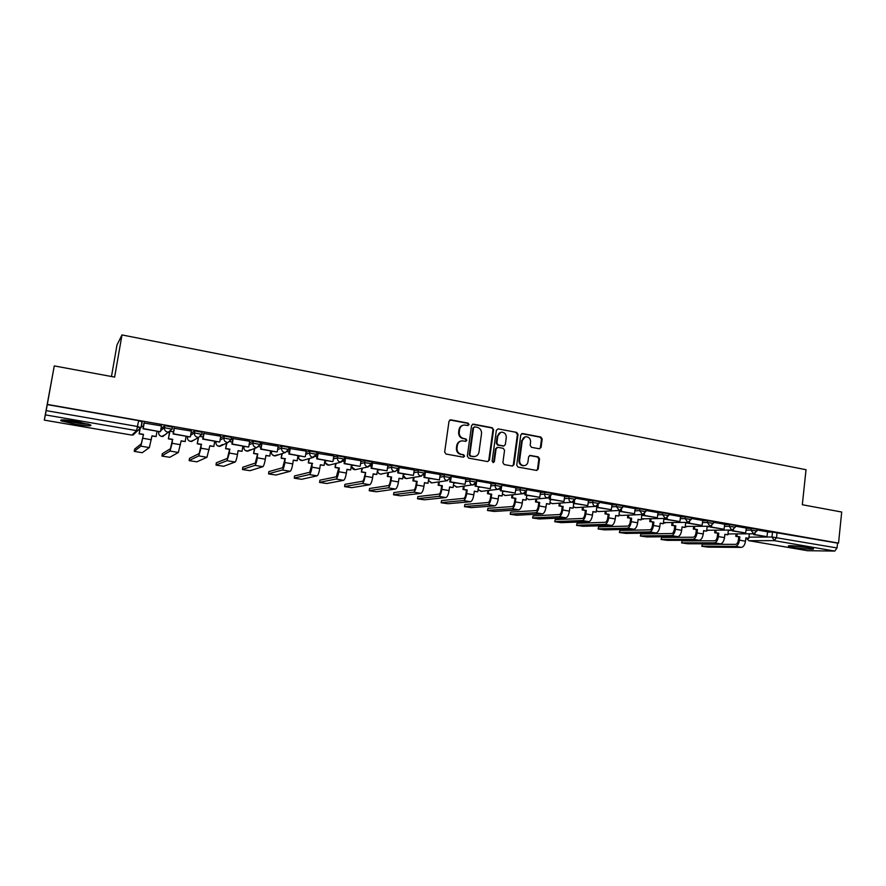 <?xml version="1.0" encoding="UTF-8"?>
<svg xmlns="http://www.w3.org/2000/svg" width="886" height="886" viewBox="0 0 886 886"><rect width="100%" height="100%" fill="white"/><g stroke="black" fill="none" stroke-linecap="round" stroke-linejoin="round"><path stroke-width="1.33" d="M469.026 424.527L468.063 423.12L450.885 419.842L449.014 421.238L444.661 452.037L446.057 454.053L463.312 457.176L464.607 456.179L463.644 454.784L461.429 454.374C458.328 453.477 456.855 451.339 457.01 447.962L457.364 445.403C457.918 442.701 459.491 441.184 462.071 440.829L465.792 441.328L466.822 440.331L465.859 438.924L463.644 438.515C460.554 437.595 459.081 435.458 459.236 432.091L459.59 429.544C460.122 426.897 461.661 425.38 464.186 425.003L468.018 425.513L469.026 424.527M467.886 425.513L468.417 424.682L467.454 423.286L449.889 419.975M463.4 457.187L464.009 456.301L463.046 454.906L461.429 454.374M465.648 441.328L466.213 440.464L465.261 439.068L463.644 438.515M76.55 421.514C64.412 419.61 59.251 419.388 61.056 420.839L75.244 424.239C87.216 426.111 92.343 426.332 90.627 424.903L76.55 421.514M808.287 547.515C799.748 545.997 786.303 545.1 788.64 546.186L793.756 547.404C802.14 548.899 815.574 549.818 813.337 548.733L808.287 547.515M539.297 448.781L541.069 447.408L542.177 439.002L540.848 437.042L522.563 433.542L520.78 434.926L516.726 465.128L518.066 467.088L536.75 470.444L538.212 469.026L539.552 458.837L538.234 456.877L530.072 455.404L528.632 456.811L527.956 461.883C527.502 464.164 526.195 465.427 524.047 465.671C521.068 465.36 519.595 463.588 519.617 460.355L522.275 440.486C522.707 438.271 523.969 437.019 526.051 436.743C529.086 436.997 530.603 438.769 530.592 442.059L530.16 445.359L531.489 447.319L539.297 448.781M131.881 435.104L44.3 420.119L131.903 435.092L136.621 430.629L45.396 414.892L44.3 420.108L54.267 365.907L114.626 377.104L121.991 334.93L806.027 469.713L802.317 504.732L841.7 512.03L838.533 543.107L47.312 404.404L46.183 410.628L137.629 426.509L140.963 427.75M54.267 365.907L47.312 404.404M493.58 429.732L492.217 427.739L473.401 424.139L471.562 425.535L467.31 456.146L468.683 458.151L487.588 461.573L489.415 460.166L493.58 429.732L491.586 427.894L472.437 424.272M498.165 428.879L516.715 432.423L518.044 434.395L513.991 464.629L512.518 466.047L504.245 464.585L502.894 462.614L504.555 450.298L503.215 448.316L497.921 447.33L496.105 448.726L494.355 461.584L493.314 462.581L492.129 461.174L496.348 430.264L498.165 428.879L516.715 432.423M767.509 532.132L772.503 532.065L771.972 536.994L837.048 547.958L834.756 551.07L807.556 550.715M137.518 427.096L140.187 427.561M168.395 432.457L169.447 432.645M111.47 376.517L116.996 344.942L121.991 334.93M838.533 543.107L837.547 543.107L837.048 547.958M47.268 404.614L138.637 420.617L141.97 421.902M45.396 414.892L46.183 410.628M161.451 425.856L143.975 422.999M191.321 431.061L174.055 428.259M220.725 436.189L203.669 433.431M249.664 441.239L232.819 438.526M278.149 446.212L261.503 443.543M306.202 451.118L289.755 448.482M333.823 455.936L317.576 453.355M361.023 460.698L344.964 458.14M371.954 462.791L371.134 468.306L387.016 470.82L387.902 465.36L371.943 462.857M398.312 468.927L397.736 472.914L413.43 475.394L414.294 469.979L398.556 467.431M440.209 474.542L424.97 471.972M450.121 479.271L449.745 481.929L465.084 484.354L465.903 479.005L450.974 476.458M476.635 480.888L491.154 483.424L490.346 488.729L475.981 486.237L476.546 482.073M515.94 487.787L501.853 485.295M525.199 493.148L524.955 494.964L539.773 497.301L540.538 492.062L526.738 489.648M564.626 496.304L551.258 493.945M588.459 500.468L575.435 498.176M597.142 506.116L596.976 507.445L611.307 509.705L612.027 504.577L599.257 502.34M620.455 510.281L620.3 511.488L634.487 513.725L635.184 508.619L622.758 506.449M643.446 514.367L643.314 515.475L657.346 517.69L658.021 512.617L645.927 510.502M666.117 518.388L665.995 519.406L679.883 521.588L680.548 516.56L668.764 514.5M702.687 520.447L691.29 518.443M710.55 526.218L710.45 527.115L724.039 529.252L724.67 524.279L713.507 522.33M724.36 526.406L729.278 526.295L732.213 530.88L745.669 532.995L746.289 528.067L735.424 526.162M746.178 528.41L751.14 528.322L750.94 530.083L756.932 530.991M724.56 524.645L729.477 524.523L729.278 526.295L735.314 527.225M702.642 520.824L707.515 520.68L707.316 522.463L713.385 523.404M680.426 516.959L685.255 516.782L685.044 518.576L691.169 519.539M657.899 513.038L662.673 512.828L662.462 514.633L668.631 515.608M635.052 509.073L639.792 508.819L639.57 510.635L645.783 511.632M611.894 505.042L616.567 504.754L616.346 506.582L622.614 507.589M588.393 500.955L593.022 500.623L592.789 502.473L599.113 503.492M564.559 496.825L569.144 496.448L568.901 498.297L575.28 499.339M540.394 492.627L544.912 492.195L544.668 494.067L551.103 495.13M515.862 488.374L520.326 487.898L520.082 489.781L526.572 490.855M490.977 484.066L495.385 483.523L495.13 485.417L501.686 486.525M465.726 479.703L470.078 479.093L469.813 480.998L476.435 482.128M440.098 475.273L444.395 474.597L444.119 476.513L450.808 477.665M414.083 470.787L418.314 470.023L418.037 471.961L424.804 473.124M387.68 466.246L391.856 465.394L391.568 467.343L398.401 468.528M371.91 461.894L364.988 460.687L364.689 462.647L371.633 463.666L367.624 466.822C365.553 466.246 364.578 464.851 364.689 462.647L360.591 463.588M360.879 461.65L364.988 460.687M333.657 456.999L337.699 455.902L344.687 457.154M306.013 452.303L310 451.052L317.066 452.325M277.938 447.563L281.859 446.123L289.013 447.43M249.409 442.79L253.285 441.128L260.528 442.468M220.426 438.016L224.258 436.034L231.589 437.429M190.955 433.276L194.765 430.873L202.196 432.313M160.975 428.669L164.796 425.623L172.327 427.13M767.542 531.799L757.043 529.95M143.355 426.587L141.228 426.221M757.131 529.241L751.14 528.322M735.502 525.453L729.477 524.523M713.595 521.621L707.515 520.68M691.379 517.745L685.255 516.782M668.852 513.802L662.673 512.828M646.005 509.804L639.792 508.819M622.847 505.762L616.567 504.754M599.346 501.653L593.022 500.623M575.523 497.489L569.144 496.448M551.347 493.269L544.912 492.195M526.827 488.983L520.326 487.898M501.941 484.631L495.385 483.523M476.701 480.223L470.078 479.093M451.085 475.738L444.395 474.597M425.081 471.197L418.314 470.023M398.678 466.59L391.856 465.394M837.547 543.107L772.503 532.065M173.457 431.825L170.788 431.36M203.082 436.975L200.668 436.554M232.243 442.048L230.072 441.671M260.949 447.042L259.022 446.699M289.213 451.96L287.518 451.661M317.044 456.799L315.571 456.534M344.444 461.562L343.192 461.34M371.444 466.257L370.403 466.069M398.024 470.876L397.194 470.732M424.228 475.428L423.586 475.317M463.046 425.236C460.809 425.801 459.457 427.285 458.992 429.688L459.59 429.544M463.035 438.659C459.956 437.739 458.483 435.602 458.638 432.246L458.992 429.688M461.008 441.018C458.671 441.538 457.254 443.044 456.777 445.536L457.364 445.403M460.831 454.496C457.741 453.599 456.268 451.461 456.412 448.094L456.777 445.536M487.787 461.595L488.784 460.277L492.937 429.887M474.841 426.853L473.545 427.827L469.824 454.684L470.787 456.08L474.243 456.578C476.856 456.257 478.44 454.728 478.994 452.004L481.53 433.686C481.674 430.341 480.212 428.215 477.155 427.296L474.841 426.853M474.209 426.919L473.545 427.827M474.586 456.545L470.178 456.201L469.215 454.806L472.936 427.982M512.341 466.047L513.326 464.729L517.391 434.539L516.051 432.567M497.157 447.386L495.462 448.848L493.712 461.695L494.355 461.584M493.114 462.57L493.712 461.695M506.283 437.54C506.294 434.218 504.743 432.434 501.653 432.18C499.549 432.479 498.286 433.73 497.843 435.945L496.88 442.989L498.242 444.971L503.89 445.979L505.33 444.562L506.283 437.54M500.734 432.357L497.843 435.945M503.636 446.035L497.6 445.104L496.249 443.122L497.201 436.089M525.188 436.898L522.275 440.486M524.135 465.671L523.382 465.77C520.403 465.46 518.93 463.688 518.952 460.465L521.61 440.619M536.551 470.433L537.525 469.126L538.865 458.948L537.547 456.988L529.573 455.526M539.474 448.803L540.371 447.53L541.49 439.135L540.161 437.186L521.655 433.664M134.24 451.362L140.885 446.145L143.499 434.361L141.284 443.775L134.628 449.124L134.24 451.362L142.258 452.702L149.346 447.574L151.993 435.812L156.124 436.532L157.032 431.205M156.124 436.532L151.949 436.045M143.266 434.561L139.113 433.841L140.054 429.466M139.8 429.854L139.113 433.841M144.008 422.821L142.989 428.769L160.222 431.759L143.222 428.558L144.219 422.733M160.488 431.548L161.474 425.745M143.499 434.361L139.335 433.642M87.913 423.962L87.404 423.962C79.208 423.397 71.456 422.046 64.135 419.931M62.817 419.875C71.401 422.257 80.139 423.752 89.054 424.339M71.345 420.695L80.925 422.323M809.527 547.736L792.56 545.754M791.442 545.71L810.635 547.958M162.249 453.809L162.005 456.113L169.78 457.287L178.374 452.469L181.132 440.829L185.207 441.527L186.093 436.244M185.207 441.527L181.098 441.051M161.883 455.969L170.046 451.063L172.117 443.288L172.493 439.578L170.444 448.715L162.26 453.754M172.493 439.578L168.395 438.869L169.813 431.914M169.558 432.003L168.395 438.869M174.088 428.115L173.102 433.985L190.058 436.931L173.39 433.786L174.365 428.004M190.379 436.732L191.343 430.973M172.77 439.39L168.672 438.681M189.471 458.383L189.227 460.665L196.902 461.816L206.97 457.287L209.838 445.758L213.847 446.444L214.7 441.195M213.847 446.444L209.794 445.979M189.117 460.521L198.763 455.902L200.967 448.216L201.266 444.517L199.151 453.577L189.482 458.317M201.266 444.517L197.235 443.831L198.597 437.396M198.276 437.584L197.235 443.831M203.691 433.309L202.728 439.124L219.429 442.014L203.071 438.924L204.024 433.188M219.806 441.826L220.736 436.111M201.598 444.34L197.567 443.653M216.306 462.891L216.062 465.15L223.637 466.28L235.122 462.038C235.92 461.34 236.706 458.804 237.47 454.452L238.09 450.609L242.044 451.295L242.886 446.079M242.044 451.295L238.057 450.841M215.962 465.006L227.037 460.676L229.363 453.067L229.607 449.39L227.414 458.361L216.317 462.813M229.607 449.39L225.631 448.704L226.905 443.011M226.528 443.199L225.631 448.704M232.83 438.426L231.899 444.174L248.335 447.031L232.298 443.997L233.217 438.293M248.756 446.854L249.675 441.173M229.983 449.224L226.008 448.537M242.753 467.343L242.498 469.569L249.985 470.676L262.854 466.712C263.729 466.036 264.56 463.533 265.324 459.203L265.922 455.393L269.82 456.068L270.64 450.885M269.82 456.068L265.889 455.625M242.421 469.414L254.902 465.371C255.755 464.685 256.563 462.171 257.328 457.84L257.516 454.186L255.268 463.068L242.775 467.243M257.516 454.186L253.606 453.51L254.825 448.36M254.404 448.537L253.606 453.51M261.525 443.454L260.617 449.158L276.797 451.96L261.06 448.98L261.957 443.321M277.274 451.794L278.16 446.156M257.937 454.02L254.027 453.355M268.835 471.717L268.569 473.921L275.967 475.018L290.176 471.319C291.14 470.654 291.992 468.185 292.757 463.887L293.344 460.111L297.175 460.764L297.973 455.625M297.175 460.764L293.31 460.332M268.513 473.777L282.335 469.99C283.276 469.336 284.118 466.844 284.882 462.547L285.004 458.904L282.689 467.708L268.846 471.607M285.004 458.904L281.15 458.239L282.335 453.51M281.87 453.676L281.15 458.239M289.766 448.394L288.88 454.053L304.817 456.811L289.379 453.887L290.254 448.283M305.338 456.655L306.202 451.063M285.48 458.76L281.615 458.095M294.54 476.037L294.274 478.219L301.583 479.293L317.088 475.848C318.129 475.217 319.026 472.77 319.78 468.506L320.344 464.751L324.121 465.394L324.907 460.299M324.121 465.394L320.311 464.973M294.23 478.063L309.358 474.553C310.388 473.91 311.274 471.452 312.016 467.177L312.082 463.555L309.712 472.282L294.562 475.915M312.082 463.555L308.284 462.902L309.458 458.505M308.948 458.66L308.284 462.902M317.587 453.267L316.723 458.882L332.416 461.595L317.266 458.726L318.118 453.156M332.981 461.451L333.823 455.902M312.603 463.411L308.804 462.769M319.89 480.301L319.602 482.449L326.834 483.512L343.602 480.323C344.72 479.703 345.651 477.277 346.393 473.046L346.958 469.325L350.679 469.957L351.443 464.895M350.679 469.957L346.924 469.536M319.591 482.305L335.993 479.038C337.09 478.418 338.009 475.981 338.762 471.74L339.327 468.007L338.762 468.14L336.337 476.79L319.912 480.168M338.762 468.14L335.019 467.498L336.182 463.367M335.628 463.511L335.019 467.498M344.975 458.062L344.133 463.633L359.594 466.302L344.72 463.489L345.562 457.951M360.203 466.169L361.023 460.654M344.133 463.633L344.72 463.489M339.327 468.007L335.584 467.365M344.898 484.498L344.588 486.624L351.742 487.665L369.739 484.731C370.924 484.133 371.899 481.729 372.629 477.532L373.172 473.822L376.838 474.453L377.591 469.425M376.838 474.453L373.15 474.043M344.599 486.469L362.23 483.468C363.415 482.859 364.367 480.456 365.098 476.247L365.652 472.537L364.5 476.358C364.002 479.193 363.36 480.821 362.573 481.231L344.92 484.354M365.054 472.659L361.366 472.016L362.529 468.129M361.931 468.251L361.366 472.016M387.016 470.82L371.766 468.173L372.585 462.68M371.134 468.306L371.766 468.173M365.652 472.537L361.964 471.895M391.601 476.989L387.326 476.48L391.601 476.989L391.058 480.677C390.327 484.852 389.342 487.245 388.09 487.832L369.263 490.589L369.573 488.485L369.229 490.744L376.306 491.774L395.488 489.072C396.751 488.485 397.748 486.115 398.478 481.94L399.01 478.263L402.632 478.883L403.351 473.888M402.632 478.883L398.977 478.484M390.959 477.1L390.416 480.777C389.929 483.601 389.264 485.207 388.422 485.606L369.573 488.485M387.846 472.891L387.326 476.48M413.43 475.394L398.401 472.792L399.198 467.343M397.736 472.914L398.401 472.792M387.968 476.369L388.489 472.781M393.55 494.654L393.882 492.561L393.528 494.798L400.538 495.817L420.861 493.347C422.201 492.782 423.231 490.434 423.951 486.292L424.472 482.637L428.038 483.258L428.746 478.296M428.038 483.258L424.449 482.859M393.583 494.654L413.585 492.129C414.903 491.553 415.922 489.194 416.641 485.041L417.173 481.386L416.486 481.486L415.966 485.14C415.479 487.942 414.792 489.526 413.895 489.925L393.882 492.561M416.486 481.486L412.909 480.876L413.585 480.766L414.083 477.344M413.408 477.454L412.909 480.876M424.383 474.331L423.929 477.454L439.445 479.913L424.649 477.344L425.424 471.928M439.445 479.913L440.209 474.508M423.929 477.454L424.649 477.344M417.173 481.386L413.585 480.766M417.527 498.663L417.871 496.581L417.505 498.807L424.438 499.804L445.88 497.567C447.297 497.024 448.349 494.698 449.069 490.578L449.579 486.957L453.089 487.555L453.776 482.626M453.089 487.555L449.545 487.167M417.572 498.663L438.703 496.359C440.087 495.806 441.139 493.469 441.859 489.349L442.369 485.716L441.649 485.816L441.139 489.437C440.663 492.217 439.954 493.79 439.013 494.166L417.871 496.581M441.649 485.816L438.127 485.207L438.836 485.107L439.301 481.818M438.592 481.918L438.127 485.207M465.084 484.354L450.498 481.829L451.251 476.446M449.745 481.929L450.498 481.829M442.369 485.716L438.836 485.107M441.162 502.617L441.538 500.546L441.15 502.761L448.017 503.735L470.544 501.731C472.016 501.199 473.113 498.896 473.822 494.809L474.309 491.209L477.775 491.796L478.451 486.901M477.775 491.796L474.287 491.42M441.25 502.606L463.467 500.535C464.928 500.003 466.003 497.688 466.712 493.591L467.21 489.991L466.457 490.069L465.958 493.679C465.482 496.437 464.751 497.998 463.766 498.364L441.538 500.546M466.457 490.069L462.979 489.482L463.732 489.393L464.175 486.215M463.422 486.314L462.979 489.482M490.346 488.729L475.981 486.237M475.505 484.022L475.184 486.336M467.21 489.991L463.732 489.393M464.497 506.526L464.884 504.455L464.474 506.648L471.274 507.623L494.864 505.828C496.404 505.319 497.522 503.026 498.22 498.973L498.707 495.396L502.118 495.983L502.772 491.121M502.118 495.983L498.674 495.606M464.596 506.504L487.887 504.655C489.404 504.134 490.512 501.841 491.221 497.777L491.708 494.2L490.91 494.277L490.423 497.854C489.958 500.59 489.205 502.14 488.175 502.495L464.884 504.455M490.91 494.277L487.488 493.69L488.275 493.602L488.684 490.545M487.898 490.634L487.488 493.69M500.524 488.64L500.247 490.678L515.242 493.048L501.077 490.589L501.554 487.09M515.242 493.048L515.951 487.765M500.247 490.678L501.077 490.589M491.708 494.2L488.275 493.602M487.51 510.369L487.92 508.309L487.488 510.491L494.233 511.455L518.842 509.871C520.436 509.372 521.588 507.113 522.275 503.082L522.751 499.527L526.118 500.114L526.76 495.274M526.118 500.114L522.729 499.737M487.643 510.358L511.953 508.708C513.537 508.21 514.677 505.939 515.375 501.908L515.851 498.342L515.021 498.419L514.544 501.974C514.079 504.688 513.315 506.216 512.241 506.559L487.92 508.309M515.021 498.419L511.643 497.832L512.462 497.766L512.861 494.798M512.042 494.875L511.643 497.832M539.773 497.301L525.819 494.886L526.206 491.985M524.955 494.964L525.819 494.886M515.851 498.342L512.462 497.766M510.214 514.168L510.646 512.119L510.203 514.29L516.881 515.231L542.476 513.858C544.148 513.371 545.322 511.133 545.997 507.135L546.463 503.602L549.785 504.178L550.405 499.372M549.785 504.178L546.44 503.813M510.38 514.146L535.698 512.717C537.337 512.23 538.511 509.982 539.197 505.972L539.663 502.44L538.799 502.506L538.334 506.028C537.868 508.73 537.082 510.247 535.975 510.58L510.646 512.119M538.799 502.506L535.465 501.93L536.318 501.864L536.694 498.984M535.842 499.051L535.465 501.93M549.519 497.567L549.309 499.183L563.961 501.498L550.206 499.106L550.538 496.592M563.961 501.498L564.637 496.282M549.309 499.183L550.206 499.106M539.663 502.44L536.318 501.864M532.619 517.911L533.084 515.885L532.608 518.033L539.231 518.963L565.8 517.789C567.516 517.324 568.712 515.098 569.399 511.133L569.842 507.623L573.12 508.187L573.729 503.414M573.12 508.187L569.82 507.833M532.818 517.9L559.099 516.66C560.805 516.184 562.001 513.969 562.676 509.982L563.131 506.471L562.245 506.526L561.79 510.037C561.336 512.717 560.528 514.223 559.376 514.544L533.084 515.885M562.245 506.526L558.955 505.961L559.841 505.906L560.207 503.104M559.321 503.17L558.955 505.961M573.497 501.886L573.308 503.348L587.806 505.629L574.239 503.281L574.527 501.044M587.806 505.629L588.459 500.446M573.308 503.348L574.239 503.281M563.131 506.471L559.841 505.906M554.736 521.61L555.212 519.595L554.725 521.732L561.292 522.651L588.791 521.666C590.574 521.212 591.793 519.019 592.468 515.076L592.911 511.587L596.134 512.141L596.876 506.216M596.134 512.141L592.878 511.787M554.957 521.588L582.191 520.547C583.952 520.093 585.17 517.889 585.845 513.946L586.288 510.447L585.369 510.502L584.926 513.991C584.472 516.649 583.652 518.133 582.456 518.454L555.212 519.595M585.369 510.502L582.124 509.948L583.043 509.893L583.387 507.169M582.467 507.224L582.124 509.948M611.307 509.705L597.939 507.39L598.194 505.385M596.976 507.445L597.939 507.39M586.288 510.447L583.043 509.893M576.564 525.265L577.063 523.249L576.553 525.376L583.066 526.284L611.473 525.487C613.311 525.055 614.563 522.873 615.227 518.963L615.659 515.497L618.838 516.04L619.524 510.469M618.838 516.04L615.626 515.696M576.819 525.243L604.961 524.39C606.788 523.947 608.029 521.765 608.693 517.845L609.125 514.378L608.173 514.423L607.741 517.878C607.287 520.525 606.456 521.998 605.227 522.297L577.063 523.249M608.173 514.423L604.972 513.869L605.924 513.825L606.257 511.167M605.304 511.211L604.972 513.869M634.487 513.725L621.308 511.432L621.529 509.638M620.3 511.488L621.308 511.432M609.125 514.378L605.924 513.825M598.116 528.864L598.637 526.86L598.094 528.975L604.562 529.872L633.855 529.263C635.738 528.842 637.012 526.683 637.676 522.795L638.097 519.351L641.231 519.894L641.885 514.533M641.231 519.894L638.064 519.55M598.393 528.842L627.432 528.178C629.304 527.757 630.566 525.586 631.231 521.688L631.652 518.244L630.666 518.288L630.245 521.721C629.802 524.346 628.949 525.808 627.687 526.107L598.637 526.86M630.666 518.288L627.51 517.745L628.495 517.701L628.816 515.109M627.831 515.154L627.51 517.745M657.346 517.69L644.343 515.43L644.543 513.802M643.314 515.475L644.343 515.43M631.652 518.244L628.495 517.701M619.38 532.42L619.934 530.426L619.369 532.519L625.782 533.416L655.928 532.984C657.866 532.575 659.162 530.437 659.815 526.572L660.225 523.15L663.326 523.692L663.946 518.52M663.326 523.692L660.203 523.36M619.691 532.397L649.593 531.921C651.52 531.5 652.805 529.363 653.458 525.487L653.879 522.064L652.86 522.098L652.45 525.52C652.007 528.122 651.144 529.573 649.837 529.85L619.934 530.426M652.86 522.098L649.748 521.555L650.756 521.533L651.066 518.986M650.058 519.03L649.748 521.555M679.883 521.588L667.058 519.373L667.236 517.889M665.995 519.406L667.058 519.373M653.879 522.064L650.756 521.533M640.379 535.93L640.955 533.959L640.368 536.03L646.725 536.916L677.712 536.661C679.706 536.263 681.024 534.147 681.666 530.304L682.065 526.904L685.122 527.436L685.709 522.441M685.122 527.436L682.043 527.104M640.711 535.908L671.455 535.609C673.438 535.199 674.744 533.084 675.398 529.23L675.797 525.83L674.755 525.852L674.357 529.252C673.914 531.844 673.039 533.283 671.699 533.549L640.955 533.959M674.755 525.852L671.688 525.332L672.729 525.298L673.017 522.818M671.976 522.851L671.688 525.332M688.488 522.33L688.378 523.283L702.111 525.442L689.463 523.249L689.618 521.909M702.111 525.442L702.687 520.436M688.378 523.283L689.463 523.249M675.797 525.83L672.729 525.298M661.111 539.397L661.709 537.425L661.1 539.496L667.413 540.36L699.209 540.283C701.247 539.895 702.587 537.802 703.229 533.992L703.617 530.614L706.629 531.124L707.183 526.306M706.629 531.124L703.595 530.814M661.477 539.375L693.04 539.242C695.056 538.854 696.396 536.75 697.038 532.929L697.426 529.551L696.363 529.562L695.975 532.94C695.532 535.521 694.635 536.938 693.273 537.204L661.709 537.425M696.363 529.562L693.328 529.042L694.391 529.031L694.679 526.594M693.616 526.616L693.328 529.042M724.039 529.252L711.569 527.081L711.702 525.852M710.45 527.115L711.569 527.081M697.426 529.551L694.391 529.031M681.578 542.819L682.198 540.87L681.567 542.908L687.835 543.771L720.418 543.86C722.5 543.483 723.862 541.412 724.504 537.625L724.881 534.269L727.86 534.779L728.381 530.105M727.86 534.779L724.859 534.457M681.976 542.797L714.326 542.83C716.397 542.453 717.76 540.371 718.391 536.573L718.779 533.217L717.682 533.228L717.295 536.584C716.874 539.142 715.954 540.549 714.559 540.803L682.198 540.87M717.682 533.228L714.692 532.719L715.777 532.696L716.054 530.315M714.958 530.326L714.692 532.719M745.669 532.995L733.364 530.869L733.486 529.728M732.213 530.88L733.364 530.869M718.779 533.217L715.777 532.696M701.801 546.197L702.443 544.259L701.79 546.285L708.014 547.138L741.349 547.393C743.487 547.027 744.86 544.968 745.491 541.202L745.868 537.868L748.803 538.378L749.301 533.848M748.803 538.378L745.846 538.068M702.221 546.175L735.336 546.374C737.462 546.009 738.835 543.949 739.467 540.172L739.843 536.838L738.725 536.838L738.348 540.183C737.916 542.719 736.997 544.115 735.568 544.358L702.443 544.259M738.725 536.838L735.768 536.34L736.886 536.329L737.152 533.981M736.033 533.992L735.768 536.34M753.787 533.793L753.698 534.601L767.01 536.694L754.872 534.59L754.983 533.549M767.01 536.694L767.542 531.777M753.698 534.601L754.872 534.59M739.843 536.838L736.886 536.329M467.454 423.286L468.063 423.12M463.046 454.906L463.644 454.784M465.261 439.068L465.859 438.924M381.988 473.999L381.08 474.165C378.765 473.999 377.591 472.714 377.58 470.311L379.507 469.757M377.702 469.447L377.602 470.134C377.502 472.238 378.433 473.567 380.404 474.121L394.469 471.485C392.432 470.909 391.457 469.525 391.568 467.343L387.404 468.173M351.62 465.815L353.414 465.239M351.742 464.951L351.642 465.648C351.532 467.764 352.473 469.104 354.478 469.658L356.25 469.48M325.273 461.241L326.945 460.654M325.395 460.377L325.295 461.085C325.173 463.223 326.137 464.563 328.163 465.128L330.146 464.873M298.527 456.6L300.066 455.991M298.66 455.747L298.549 456.456C298.427 458.605 299.402 459.967 301.461 460.532L303.688 460.166M271.393 451.882L272.788 451.262M271.526 451.04L271.415 451.76C271.282 453.92 272.268 455.293 274.361 455.869L277.517 454.806M243.838 447.098L245.101 446.466M243.971 446.267L243.86 446.987C243.728 449.169 244.724 450.553 246.851 451.14L250.317 449.756M215.874 442.247L216.981 441.593M216.007 441.427L215.896 442.147C215.752 444.34 216.771 445.736 218.92 446.334L222.718 444.506M187.478 437.307L188.441 436.643M187.611 436.499L187.489 437.23C187.356 439.445 188.375 440.851 190.568 441.45L194.244 439.932M158.649 432.302L159.447 431.626M158.782 431.504L158.66 432.235C158.516 434.472 159.546 435.89 161.773 436.488L165.87 434.306M748.936 537.149L771.972 536.994L774.353 540.648L749.002 540.693L807.899 550.771M834.756 551.07L774.353 540.648L776.546 537.459L777.088 532.508M142.203 421.67L141.206 427.473M728.347 530.448L732.279 530.382M745.979 530.16L750.94 530.083L753.709 533.793L756.943 530.891L757.142 529.13M707.128 526.793L710.494 526.716M685.631 523.083L688.411 523.006M702.443 522.596L707.316 522.463L710.162 526.24L713.407 523.294L713.607 521.5M663.847 519.318L666.017 519.24M680.215 518.742L685.044 518.576L687.946 522.375L691.18 519.406L691.39 517.612M641.763 515.519L643.314 515.453M657.678 514.832L662.462 514.633L665.408 518.465L668.653 515.475L668.864 513.67M619.38 511.654L620.853 511.587M634.83 510.879L639.57 510.635L642.56 514.5L645.805 511.488L646.027 509.671M596.688 507.744L598.205 507.656M611.661 506.858L616.346 506.582L619.392 510.48L622.636 507.445L622.858 505.618M573.685 503.791L575.247 503.68M588.16 502.794L592.789 502.473C592.723 504.533 593.587 505.828 595.403 506.349L599.135 503.348L599.368 501.509M550.35 499.77L551.967 499.649M564.327 498.663L568.901 498.297C568.823 500.38 569.709 501.686 571.548 502.207L575.302 499.195L575.535 497.334M526.705 495.706L528.366 495.551M540.15 494.477L544.668 494.067C544.591 496.16 545.477 497.478 547.349 498.01L551.125 494.975L551.369 493.103M502.705 491.586L504.433 491.409M515.619 490.246L520.082 489.781C519.993 491.885 520.902 493.214 522.795 493.746L526.594 490.7L526.849 488.817M478.374 487.411L480.157 487.2M490.722 485.949L495.13 485.417C495.041 487.544 495.961 488.884 497.888 489.426L501.709 486.348L501.974 484.454M453.698 483.18L455.537 482.936M465.46 481.585L469.813 480.998C469.724 483.136 470.654 484.487 472.603 485.041L476.458 481.951L476.723 480.035M428.658 478.894L430.552 478.606M439.833 477.177L444.119 476.513C444.019 478.673 444.96 480.024 446.943 480.589L450.841 477.476L451.107 475.56M403.252 474.553L405.212 474.209M413.817 472.703L418.037 471.961C417.937 474.132 418.89 475.505 420.905 476.07L424.826 472.936L425.103 471.009M333.357 458.948L337.4 457.885L344.388 459.125M337.699 455.902L337.4 457.885C337.289 460.1 338.275 461.506 340.379 462.093L344.421 458.915L344.72 456.943M305.714 454.263L309.69 453.045L316.756 454.319M310 451.052L309.69 453.045C309.568 455.282 310.576 456.7 312.714 457.287L316.789 454.097L317.099 452.104M277.628 449.534L281.549 448.139L288.703 449.435M281.859 446.123L281.549 448.139C281.416 450.387 282.446 451.816 284.605 452.414L285.48 452.458L288.736 449.202L289.058 447.197M249.088 444.783L252.964 443.144L260.207 444.484M253.285 441.128L252.964 443.144C252.831 445.414 253.861 446.854 256.065 447.463L256.984 447.508L260.251 444.229L260.573 442.214M220.093 440.01L223.925 438.072L231.257 439.456M224.258 436.034L223.925 438.072C223.793 440.364 224.834 441.815 227.071 442.424L228.045 442.468L231.301 439.19L231.634 437.152M190.623 435.292L194.422 432.922L201.853 434.361M194.765 430.873L194.422 432.922C194.278 435.225 195.341 436.687 197.622 437.319L198.652 437.363L201.908 434.062L202.241 432.014M172.526 426.974L172.194 428.968M160.643 430.685L164.453 427.694L171.973 429.201M164.796 425.623L164.453 427.694C164.298 430.009 165.383 431.493 167.687 432.124L168.794 432.158L172.039 428.846L172.382 426.786M172.183 429.045L162.836 436.532L160.587 436.089M202.03 434.251L198.652 437.363L191.564 441.483L189.25 440.962M231.412 439.378L228.045 442.468L219.861 446.367L217.447 445.724M260.34 444.429L256.984 447.508L247.737 451.173L245.178 450.376M288.803 449.401L285.48 452.458L275.192 455.913L272.434 454.872M316.834 454.296L313.533 457.342L302.248 460.576L299.235 459.169M344.444 459.114L341.154 462.138L328.916 465.172L325.605 463.19M407.394 478.429L405.954 478.518L403.163 475.217M432.446 482.804L431.15 482.859L428.47 480.234M474.951 484.498L456.556 487.167L453.455 484.941M457.165 487.101L453.422 485.14M499.837 489.105L481.009 491.387L478.097 489.482M481.541 491.331L478.063 489.692M524.446 493.568L505.12 495.54L502.395 493.912M505.585 495.495L502.373 494.111M548.766 497.899L528.898 499.638L526.362 498.242M529.307 499.604L526.339 498.441M572.788 502.152L552.355 503.669L549.996 502.495M552.709 503.647L549.973 502.672M596.5 506.327L575.479 507.656L573.32 506.659M575.789 507.634L573.297 506.825M619.901 510.425L598.294 511.587L596.311 510.746M598.571 511.565L596.289 510.901M642.992 514.467L620.798 515.464L618.993 514.755M621.042 515.453L618.982 514.899M643.225 519.274L641.375 518.709M688.256 522.363L663.459 522.585M665.098 523.05L663.448 522.696M710.439 526.229L685.243 526.406M686.694 526.771L685.232 526.494M708.014 530.448L706.74 530.16M729.045 534.07L727.96 533.859M138.637 420.617L136.621 430.629L137.784 430.662L141.206 427.528M746.267 538.145L748.803 540.67L746.732 538.223M458.638 432.246L459.236 432.091M456.412 448.094L457.01 447.962M450.298 420.008L450.885 419.842M488.784 460.277L489.415 460.166M472.792 424.305L473.401 424.139M491.586 427.894L492.217 427.739M469.215 454.806L469.824 454.684M470.178 456.201L470.787 456.08M472.504 456.622L473.113 456.5M517.391 434.539L518.044 434.395M513.326 464.729L513.991 464.629M495.462 448.848L496.105 448.726M496.249 443.122L496.88 442.989M497.6 445.104L498.242 444.971M502.883 446.09L503.525 445.957M518.952 460.465L519.617 460.355M529.728 455.537L530.404 455.426M537.547 456.988L538.234 456.877M538.865 458.948L539.552 458.837M537.525 469.126L538.212 469.026M521.898 433.686L522.563 433.542M540.161 437.186L540.848 437.042M541.49 439.135L542.177 439.002M540.371 447.53L541.069 447.408M142.834 438.282L151.329 439.733M140.885 446.145L149.346 447.574M172.117 443.288L180.489 444.717M170.046 451.063L178.374 452.469M200.967 448.216L209.196 449.623M198.763 455.902L206.97 457.287M229.363 453.067L237.47 454.452M227.037 460.676L235.122 462.038M257.328 457.84L265.324 459.203M254.902 465.371L262.854 466.712M284.882 462.547L292.757 463.887M282.335 469.99L290.176 471.319M312.016 467.177L319.78 468.506M309.358 474.553L317.088 475.848M338.762 471.74L346.393 473.046M335.993 479.038L343.602 480.323M365.098 476.247L372.629 477.532M362.23 483.468L369.739 484.731M391.058 480.677L398.478 481.94M388.09 487.832L395.488 489.072M416.641 485.041L423.951 486.292M413.585 492.129L420.861 493.347M441.859 489.349L449.069 490.578M438.703 496.359L445.88 497.567M466.712 493.591L473.822 494.809M463.467 500.535L470.544 501.731M491.221 497.777L498.22 498.973M487.887 504.655L494.864 505.828M515.375 501.908L522.275 503.082M511.953 508.708L518.842 509.871M539.197 505.972L545.997 507.135M535.698 512.717L542.476 513.858M562.676 509.982L569.399 511.133M559.099 516.66L565.8 517.789M585.845 513.946L592.468 515.076M582.191 520.547L588.791 521.666M608.693 517.845L615.227 518.963M604.961 524.39L611.473 525.487M631.231 521.688L637.676 522.795M627.432 528.178L633.855 529.263M653.458 525.487L659.815 526.572M649.593 531.921L655.928 532.984M675.398 529.23L681.666 530.304M671.455 535.609L677.712 536.661M697.038 532.929L703.229 533.992M693.04 539.242L699.209 540.283M718.391 536.573L724.504 537.625M714.326 542.83L720.418 543.86M739.467 540.172L745.491 541.202M735.336 546.374L741.349 547.393M371.921 461.695L371.633 463.666L368.366 466.867L355.186 469.702L351.664 466.867M398.711 466.39L398.423 468.34L395.167 471.529M735.524 525.343L735.325 527.115L732.091 530.038L706.729 530.238M421.57 476.114L406.596 478.562C404.625 478.473 403.462 477.432 403.13 475.417M447.574 480.633L431.759 482.903L428.436 480.422M665.408 518.465L641.364 518.831M753.709 533.793L727.949 533.926M142.037 421.481L141.04 427.34L133.011 435.126M748.88 540.693L807.678 550.749M449.9 419.975L450.453 419.82M473.622 456.689L474.243 456.578M503.248 446.112L503.89 445.979M523.382 465.77L524.047 465.671"/></g></svg>
